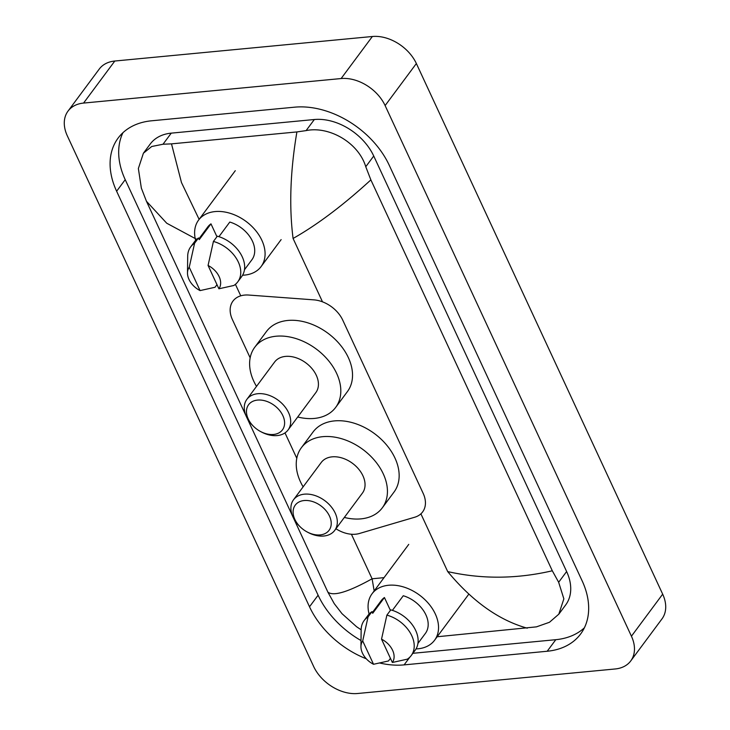 <?xml version="1.0" encoding="UTF-8"?>
<svg xmlns="http://www.w3.org/2000/svg" width="730" height="730" viewBox="0 0 730 730"><rect width="100%" height="100%" fill="white"/><g stroke="black" fill="none" stroke-linecap="round" stroke-linejoin="round"><path stroke-width="1.09" d="M335.937 528.757A27.494 19.235 -143.4 0 0 359.388 533.502L414.74 517.223A27.494 19.235 -143.4 0 0 422.634 511.912A27.494 19.235 -143.4 0 0 423.163 493.361L342.762 320.16A27.494 19.235 -143.4 0 0 313.845 299.857L248.702 295.048A27.494 19.235 -143.4 0 0 244.623 295.084A27.494 19.235 -143.4 0 0 232.952 301.107A27.494 19.235 -143.4 0 0 232.432 319.658L250.162 357.846M285.001 432.908L296.791 458.294M357.636 693.5A36.664 25.65 36.6 0 1 313.635 666.472L67.324 135.844A36.664 25.65 36.6 0 1 68.018 111.106A36.664 25.65 36.6 0 1 83.567 103.076L341.12 78.548A36.664 25.65 36.6 0 1 385.121 105.576L631.432 636.213A36.664 25.65 36.6 0 1 630.738 660.942A36.664 25.65 36.6 0 1 615.189 668.972L357.636 693.5M68.018 111.106L99.262 69.058A36.664 25.65 36.6 0 1 114.811 61.028L372.364 36.5A36.664 25.65 36.6 0 1 416.365 63.528L662.676 594.156A36.664 25.65 36.6 0 1 661.982 618.894L630.738 660.942M379.974 663.068A78.822 55.151 -143.4 0 0 404.119 664.884L547.199 651.251A78.822 55.151 -143.4 0 0 580.633 633.987A78.822 55.151 -143.4 0 0 582.129 580.815L389.245 165.272A78.822 55.151 -143.4 0 0 294.646 107.173L151.557 120.797A78.822 55.151 -143.4 0 0 118.123 138.061A78.822 55.151 -143.4 0 0 116.627 191.233L309.511 606.776A78.822 55.151 -143.4 0 0 366.314 658.807M122.959 132.687A78.822 55.151 -143.4 0 0 125.222 179.671L318.107 595.215A78.822 55.151 -143.4 0 0 361.022 640.548M412.888 653.304L555.795 639.69A78.822 55.151 -143.4 0 0 584.392 627.8M558.815 614.186L565.686 604.933A49.494 34.629 -143.4 0 0 566.626 571.544L373.733 156.01A49.494 34.629 -143.4 0 0 314.338 119.519L171.249 133.143A49.494 34.629 -143.4 0 0 150.261 143.993L143.381 153.236L151.721 146.502L163.009 144.239L171.504 143.865L181.478 182.555L199.126 219.374M370.867 179.89C343.173 205.276 317.24 224.794 293.077 238.464C289.016 206.481 290.294 170.966 296.9 131.929L306.098 130.606C328.938 125.834 358.448 142.459 365.766 166.732L370.867 179.89L552.309 570.787L558.66 582.266L563.861 598.865L558.806 614.176L549.471 622.27L536.45 626.86L437.16 636.761M361.158 629.808L356.568 626.732L341.996 613.674L334.24 603.637L327.898 592.158C333.528 596.465 348.265 592.003 372.099 578.79L374.171 590.917M196.708 239.33L166.741 223.234L146.447 201.261L245.964 415.653M246.886 417.651L292.584 516.101M293.515 518.099L327.898 592.158M146.447 201.261L141.346 188.103L138.362 168.511L143.39 153.245M296.9 131.929L171.504 143.865M527.252 628.183C498.918 620.254 472.401 601.383 447.709 571.59C481.8 579.292 516.667 579.027 552.309 570.787M195.64 240.352A38.955 27.256 36.6 0 1 198.578 220.104A38.955 27.256 36.6 0 1 215.104 211.572A38.955 27.256 36.6 0 1 255.354 230.16A38.955 27.256 36.6 0 1 261.112 266.569A38.955 27.256 36.6 0 1 244.587 275.101A38.955 27.256 36.6 0 1 242.57 275.228M218.936 236.675L229.795 222.057A27.494 19.235 36.6 0 1 251.914 259.734L244.459 269.772M208.068 265.464A18.332 12.821 36.6 0 1 218.9 288.797L208.068 265.464L213.415 241.448A29.328 20.522 36.6 0 1 237.77 281.853A29.328 20.522 36.6 0 1 233.855 285.476L218.9 288.797M213.415 241.448L217.321 236.191A29.328 20.522 36.6 0 1 241.676 276.597L237.77 281.853M187.491 272.929A18.332 12.821 36.6 0 1 189.243 267.253L200.075 290.595A18.332 12.821 36.6 0 1 187.491 272.929L187.692 256.203A29.328 20.522 36.6 0 1 190.685 246.868A29.328 20.522 36.6 0 1 194.591 243.245L198.496 237.989L199.254 239.623L210.97 223.845L216.938 236.712M198.907 238.874L207.776 226.939A27.494 19.235 36.6 0 1 210.97 223.845M216.974 284.654L215.031 287.273L200.075 290.595M189.243 267.253L194.591 243.245M190.685 246.868L194.591 241.612A29.328 20.522 36.6 0 1 198.496 237.989M369.097 614.039A38.955 27.256 36.6 0 1 372.035 593.791A38.955 27.256 36.6 0 1 388.561 585.259A38.955 27.256 36.6 0 1 428.811 603.847A38.955 27.256 36.6 0 1 434.569 640.246A38.955 27.256 36.6 0 1 418.053 648.788A38.955 27.256 36.6 0 1 416.036 648.915M392.393 610.362L403.261 595.744A27.494 19.235 36.6 0 1 425.38 633.421L417.916 643.458M381.525 639.152A18.332 12.821 36.6 0 1 392.357 662.484L381.525 639.152L386.882 615.135A29.328 20.522 36.6 0 1 411.227 655.54A29.328 20.522 36.6 0 1 407.322 659.163L392.357 662.484M386.882 615.135L390.787 609.879A29.328 20.522 36.6 0 1 415.133 650.284L411.227 655.54M360.948 646.616A18.332 12.821 36.6 0 1 362.701 640.94L373.532 664.282A18.332 12.821 36.6 0 1 360.948 646.616L361.149 629.89A29.328 20.522 36.6 0 1 364.142 620.555A29.328 20.522 36.6 0 1 368.048 616.923L371.953 611.667L372.711 613.3L384.427 597.532L390.404 610.399M372.364 612.561L381.233 600.626A27.494 19.235 36.6 0 1 384.427 597.532M390.44 658.341L388.488 660.96L373.532 664.282M362.701 640.94L368.048 616.923M364.142 620.555L368.048 615.299A29.328 20.522 36.6 0 1 371.953 611.667M273.513 434.469A21.079 14.746 36.6 0 1 260.345 431.412A21.079 14.746 36.6 0 1 253.493 426.32A21.079 14.746 36.6 0 1 257.553 400.086A21.079 14.746 36.6 0 1 282.857 415.625A21.079 14.746 36.6 0 1 273.513 434.469M253.493 426.32L252.826 425.663A25.66 17.958 36.6 0 1 246.886 399.346A25.66 17.958 36.6 0 1 257.772 393.716A25.66 17.958 36.6 0 1 284.289 405.971A25.66 17.958 36.6 0 1 288.085 429.952A25.66 17.958 36.6 0 1 277.199 435.573A25.66 17.958 36.6 0 1 261.176 431.859L260.345 431.412M288.085 429.952L315.816 392.63A25.66 17.958 -143.4 0 0 312.02 368.65A25.66 17.958 -143.4 0 0 285.503 356.404A25.66 17.958 -143.4 0 0 274.617 362.025L246.886 399.346M256.513 386.389A50.407 35.268 36.6 0 1 254.752 347.261A50.407 35.268 36.6 0 1 276.132 336.22A50.407 35.268 36.6 0 1 328.217 360.282A50.407 35.268 36.6 0 1 335.681 407.386A50.407 35.268 36.6 0 1 314.292 418.436A50.407 35.268 36.6 0 1 297.712 416.994M254.752 347.261L266.468 331.493A50.407 35.268 36.6 0 1 287.848 320.452A50.407 35.268 36.6 0 1 339.934 344.514A50.407 35.268 36.6 0 1 347.398 391.618L335.681 407.386M320.141 534.908A21.079 14.746 36.6 0 1 306.974 531.86A21.079 14.746 36.6 0 1 300.121 526.768A21.079 14.746 36.6 0 1 304.182 500.534A21.079 14.746 36.6 0 1 329.486 516.073A21.079 14.746 36.6 0 1 320.141 534.908M300.121 526.768L299.455 526.111A25.66 17.958 36.6 0 1 293.515 499.785A25.66 17.958 36.6 0 1 304.401 494.164A25.66 17.958 36.6 0 1 330.918 506.419A25.66 17.958 36.6 0 1 334.714 530.4A25.66 17.958 36.6 0 1 323.828 536.021A25.66 17.958 36.6 0 1 307.804 532.307L306.974 531.86M334.714 530.4L362.436 493.079A25.66 17.958 -143.4 0 0 358.64 469.098A25.66 17.958 -143.4 0 0 332.132 456.843A25.66 17.958 -143.4 0 0 321.246 462.473L293.515 499.785M303.142 486.837A50.407 35.268 36.6 0 1 301.38 447.709A50.407 35.268 36.6 0 1 322.76 436.668A50.407 35.268 36.6 0 1 374.846 460.73A50.407 35.268 36.6 0 1 382.301 507.834A50.407 35.268 36.6 0 1 360.921 518.875A50.407 35.268 36.6 0 1 344.341 517.442M301.38 447.709L313.097 431.941A50.407 35.268 36.6 0 1 334.477 420.9A50.407 35.268 36.6 0 1 386.562 444.962A50.407 35.268 36.6 0 1 394.017 492.066L382.301 507.834M384.026 577.649L372.099 578.79L351.413 534.241M240.754 295.832L235.416 284.335M447.709 571.59L420.9 513.838M322.496 301.828L293.077 238.464M631.432 636.213L662.676 594.156M385.121 105.576L416.365 63.528M341.12 78.548L372.364 36.5M83.567 103.076L114.811 61.028M318.107 595.215L309.511 606.776M409.941 657.036L404.119 664.884M125.222 179.671L116.627 191.233M555.795 639.69L547.199 651.251M314.338 119.519L306.098 130.606M373.733 156.01L365.766 166.732M566.626 571.544L558.66 582.266M171.249 133.143L163.009 144.239M198.578 220.104L235.288 170.692M261.112 266.569L281.141 239.604M372.035 593.791L408.745 544.379M434.569 640.246L468.852 594.111"/></g></svg>
